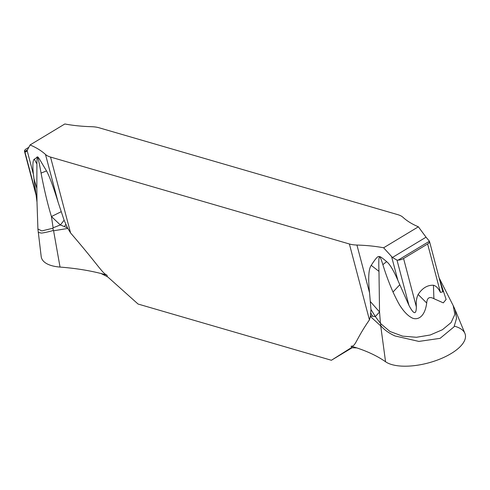 <?xml version="1.0" encoding="UTF-8"?>
<svg xmlns="http://www.w3.org/2000/svg" width="490" height="490" viewBox="0 0 490 490"><rect width="100%" height="100%" fill="white"/><g stroke="black" fill="none" stroke-linecap="round" stroke-linejoin="round"><path stroke-width="0.73" d="M30.074 144.948L64.827 123.976A144.213 60.491 -14.8 0 0 91.514 126.702A28.843 12.097 165.2 0 1 99.072 127.774L397.917 214.694A28.843 12.097 165.2 0 1 402.952 217.284A144.213 60.491 -14.8 0 0 418.374 226.803L383.621 247.781A144.213 60.491 -14.8 0 0 356.934 245.049A28.843 12.097 165.2 0 1 349.382 243.983L50.537 157.063A28.843 12.097 165.2 0 1 45.503 154.472A144.213 60.491 -14.8 0 0 30.074 144.948L27.115 150.516L33.387 174.268L36.995 202.119L36.842 188.436L33.822 178.268M352.573 347.49L331.393 360.266L350.215 348.384A23.073 11.987 -121.1 0 1 351.581 347.735L356.769 347.9A239.396 100.413 -14.8 0 0 351.165 346.154L351.581 347.741A23.073 11.987 -121.1 0 0 350.326 348.317A23.073 11.987 -121.1 0 0 350.215 348.384L331.393 360.266L138.076 304.045L109.319 278.32A23.073 11.987 -121.1 0 0 107.359 276.703L101.087 273.53L107.359 276.703L106.943 275.123C102.226 273.181 98.214 264.986 70.591 232.971L67.498 227.862L64.11 220.231L58.114 202.199C53.239 186.482 49.38 176.057 46.532 170.924C34.87 151.661 39.237 157.168 34.288 159.14C32.787 160.285 32.487 165.326 33.387 174.268M351.165 346.154C355.55 346.865 355.544 339.827 369.435 319.89L370.373 316.448L380.73 325.917L385.557 361.755A43.267 18.148 -14.8 0 0 400.244 366.024A43.267 18.148 -14.8 0 0 446.39 356.163A43.267 18.148 -14.8 0 0 464.924 333.439L455.045 309.619L456.558 318.286L454.04 326.842L440.1 338.345L418.889 341.42L394.903 335.926C388.882 333.151 384.178 329.752 380.797 325.721L380.73 325.917M37.007 202.462L37.92 229.014L41.191 256.558A43.267 18.148 -14.8 0 0 45.35 262.799A43.267 18.148 -14.8 0 0 60.037 267.075C75.05 268.238 88.733 270.394 101.087 273.53A239.396 100.413 -14.8 0 1 106.943 275.123M45.35 262.799A43.267 18.148 -14.8 0 0 60.037 267.075L53.594 230.772L67.798 228.444M38.183 232.34L41.344 233.093C43.959 232.836 47.959 231.966 53.343 230.478L53.594 230.772M36.658 197.347L24.5 151.337A5.77 2.419 165.2 0 0 24.573 151.533L26.099 151.912L27.115 150.516M67.498 227.862L60.362 224.965L64.11 220.231M37.92 229.014L41.852 230.9L52.914 228.23L53.11 227.783L60.362 224.965L51.432 216.543C47.677 204.25 44.216 189.771 41.062 173.086C37.859 155.275 36.952 153.407 36.909 164.028L36.842 188.436M52.914 228.23L53.343 230.478M36.909 164.028L34.288 159.14M41.062 173.086L46.532 170.924M53.11 227.783L51.432 216.543L61.14 211.729M64.447 226.619L65.813 224.34M24.5 151.337A5.77 2.419 165.2 0 1 26.38 148.788L28.861 147.294M351.581 347.735L356.769 347.894C368.106 351.649 377.704 356.267 385.557 361.755A43.267 18.148 -14.8 0 0 400.244 366.024A43.267 18.148 -14.8 0 0 455.473 350.668A43.267 18.148 -14.8 0 0 454.395 326.175M454.824 309.086L453.226 305.662L454.855 314.366L451.106 322.561L442.439 329.721L430.238 334.995L416.463 337.279L402.627 336.152L389.93 331.467L380.595 323.541L380.797 325.721M370.373 316.448L370.446 315.977L375.34 316.577L380.595 323.541M370.446 315.977L370.961 309.478L369.546 292.781C368.039 278.038 368.596 268.9 371.236 265.36C375.616 258.426 378.243 255.56 379.119 256.772C379.407 255.927 381.912 257.544 386.635 261.623C389.813 264.128 393.55 270.345 397.843 280.268L399.803 284.714L393.005 292.028C397.059 300.664 399.871 305.889 401.439 307.696C403.827 311.377 407.919 315.713 411.079 317.361C415.514 320.405 424.505 319.443 426.704 303.022L418.148 294.472C422.356 288.071 427.452 284.996 433.448 285.241C436.076 285.897 438.397 288.279 440.418 292.401L442.819 291.82L429.503 241.429A5.77 2.419 165.2 0 1 427.623 243.977L403.564 258.493A5.77 2.419 165.2 0 1 398.064 260.159L396.998 260.117L392.429 257.477L391.565 256.515L397.843 280.268M383.621 247.781L391.565 256.515M392.429 257.477L426.043 237.191L418.374 226.803M453.158 305.533L439.138 277.91M439.432 279.006L446.121 299.464L443.285 302.863L433.895 298.673C429.473 296.309 427.078 297.755 426.704 303.022M370.961 309.478L375.34 316.577L379.542 311.971L378.978 271.374C378.329 254.151 379.266 253.018 382.88 264.649C385.501 273.359 388.876 282.485 393.005 292.028M433.895 298.673L433.448 285.241M426.043 237.191L429.43 241.233A5.77 2.419 165.2 0 1 429.503 241.429M396.998 260.117L408.954 305.386C413.744 314.531 416.212 315.046 416.359 306.911C415.943 301.828 416.543 297.681 418.148 294.472M408.954 305.386L399.803 284.714M382.88 264.649L386.635 261.623M378.978 271.374L371.236 265.36M380.412 322.977L379.542 311.971L370.483 301.699M372.602 316.246L370.808 313.049M356.769 347.9C368.113 351.649 377.704 356.267 385.557 361.755M60.037 267.075C75.05 268.238 88.733 270.388 101.081 273.53M331.393 360.266L138.076 304.045L109.319 278.32A23.073 11.987 -121.1 0 0 107.359 276.703M349.382 243.983L369.435 319.89M70.591 232.971L50.537 157.063M45.503 154.472L58.114 202.199M24.573 151.533L27.538 149.744M24.898 151.888L36.456 195.645M356.934 245.049L369.546 292.781M440.418 292.401L427.623 243.977M429.43 241.233L398.064 260.159M416.359 306.911L403.564 258.493"/></g></svg>
